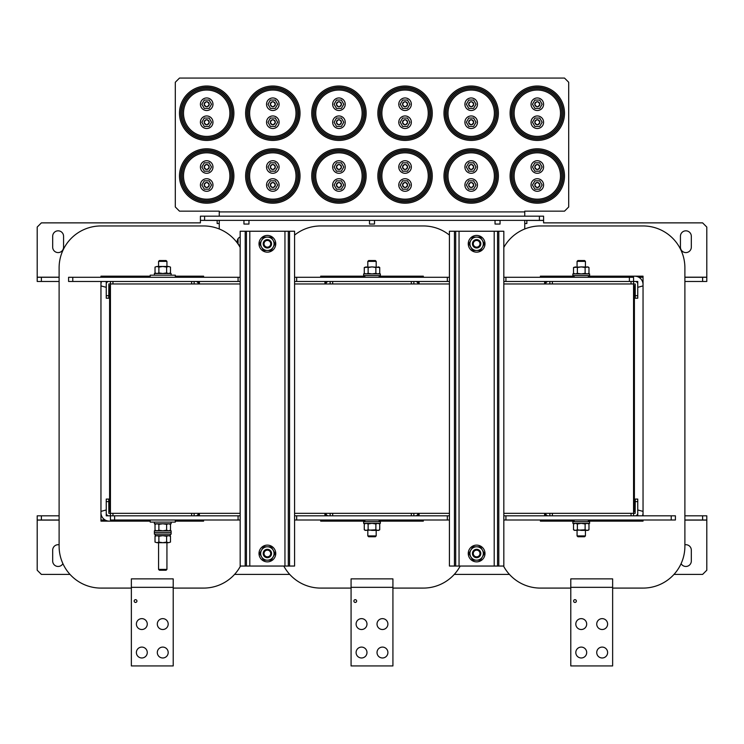 <?xml version="1.0" encoding="UTF-8"?>
<svg xmlns="http://www.w3.org/2000/svg" width="744" height="744" viewBox="0 0 744 744"><rect width="100%" height="100%" fill="white"/><g stroke="black" fill="none" stroke-linecap="round" stroke-linejoin="round"><path stroke-width="1.12" d="M240.173 247.436A41.85 41.85 0 0 0 203.614 225.953L100.961 225.953A41.85 41.85 0 0 0 59.111 267.803L59.111 546.236A41.85 41.85 0 0 0 100.961 588.086L131.363 588.086M173.213 588.086L203.614 588.086A41.85 41.85 0 0 0 240.479 566.044M203.614 277.279L203.614 276.173L175.305 276.173M150.195 276.173L100.961 276.173L100.961 277.279M175.305 521.126L203.614 521.126L203.614 520.01M100.961 281.464L100.961 521.126L150.195 521.126M110.438 285.649L109.6 285.649L109.6 511.639L110.438 511.639M108.847 515.825L106.253 515.825L106.253 513.23A2.595 2.595 0 0 0 108.847 515.825L114.623 515.825L114.623 520.01L110.438 520.01L110.438 281.464M106.253 509.966L100.998 511.379L100.961 512.486A8.37 8.37 0 0 0 109.591 521.116L110.707 521.079L110.986 520.01M108.847 281.464A2.595 2.595 0 0 0 106.253 284.059L106.253 281.464M110.986 277.279L110.707 276.21L109.591 276.173A8.37 8.37 0 0 0 105.164 277.279M101.547 281.464A8.37 8.37 0 0 0 100.961 284.812L100.998 285.919L106.253 287.324M198.323 281.464L198.323 283.976A2.595 2.595 0 0 0 195.728 281.464M199.411 277.279A8.37 8.37 0 0 0 194.984 276.173L193.868 276.21L193.589 277.279M195.728 515.825A2.595 2.595 0 0 0 198.323 513.314L198.323 515.825M193.589 520.01L193.868 521.079L194.984 521.116A8.37 8.37 0 0 0 199.411 520.01M635.153 515.825A2.595 2.595 0 0 0 637.748 513.23L637.748 501.596L635.236 501.596L635.153 513.314L503.828 513.314M449.423 513.314L294.578 513.314M240.173 513.314L108.847 513.314L108.764 501.596L106.253 501.596L106.253 513.23M633.562 515.825L633.562 283.976L503.828 283.976M449.423 283.976L294.578 283.976M240.173 283.976L108.847 283.976L108.764 298.204L106.253 298.204L106.253 295.694L108.764 295.694M135.548 599.673A1.376 1.376 0 0 1 136.933 601.059A1.376 1.376 0 0 1 135.548 602.435A1.376 1.376 0 0 1 134.171 601.059A1.376 1.376 0 0 1 135.548 599.673M141.825 647.094A5.441 5.441 0 0 1 147.266 652.534A5.441 5.441 0 0 1 141.825 657.975A5.441 5.441 0 0 1 136.385 652.534A5.441 5.441 0 0 1 141.825 647.094M141.825 618.636A5.441 5.441 0 0 1 147.266 624.077A5.441 5.441 0 0 1 141.825 629.517A5.441 5.441 0 0 1 136.385 624.077A5.441 5.441 0 0 1 141.825 618.636M162.75 647.094A5.441 5.441 0 0 1 168.191 652.534A5.441 5.441 0 0 1 162.75 657.975A5.441 5.441 0 0 1 157.31 652.534A5.441 5.441 0 0 1 162.75 647.094M162.75 618.636A5.441 5.441 0 0 1 168.191 624.077A5.441 5.441 0 0 1 162.75 629.517A5.441 5.441 0 0 1 157.31 624.077A5.441 5.441 0 0 1 162.75 618.636M131.363 578.879L173.213 578.879L173.213 665.927L131.363 665.927L131.363 578.879M524.753 228.985L524.753 220.363M219.248 220.363L219.248 228.985M240.173 237.001A4.604 4.604 0 0 0 240.173 245.576M219.248 216.179L219.248 211.157L179.49 211.157L175.305 206.972L175.305 82.259L179.49 78.074L564.51 78.074L568.695 82.259L568.695 206.972L564.51 211.157L524.753 211.157L524.753 216.179M544.627 513.314L544.627 515.825M419.077 513.314L419.077 515.825M324.923 513.314L324.923 515.825M199.373 513.314L199.373 515.825M544.627 281.464L544.627 283.976M419.077 281.464L419.077 283.976M324.923 281.464L324.923 283.976M199.373 281.464L199.373 283.976M296.67 277.279L447.33 277.279L447.33 281.464L296.67 281.464L296.67 277.279L294.578 277.279M629.378 277.279L505.92 277.279L505.92 281.464L629.378 281.464L629.378 277.279L633.562 277.279L633.562 281.464L629.378 281.464M68.588 281.464L68.588 277.279L238.08 277.279L238.08 281.464L68.588 281.464M72.773 277.279L72.773 281.464M240.173 277.279L238.08 277.279M505.92 277.279L503.828 277.279M449.423 277.279L447.33 277.279M505.92 281.464L503.828 281.464M449.423 281.464L447.33 281.464M296.67 281.464L294.578 281.464M240.173 281.464L238.08 281.464M447.33 520.01L296.67 520.01L296.67 515.825L447.33 515.825L447.33 520.01L449.423 520.01M114.623 520.01L238.08 520.01L238.08 515.825L114.623 515.825M675.413 515.825L675.413 520.01L505.92 520.01L505.92 515.825L675.413 515.825M671.228 520.01L671.228 515.825M503.828 520.01L505.92 520.01M238.08 520.01L240.173 520.01M294.578 520.01L296.67 520.01M238.08 515.825L240.173 515.825M294.578 515.825L296.67 515.825M447.33 515.825L449.423 515.825M503.828 515.825L505.92 515.825M58.125 230.826A5.441 5.441 0 0 0 52.684 236.267L52.684 247.148A5.441 5.441 0 0 0 58.125 252.588A5.441 5.441 0 0 0 63.566 247.148L63.566 236.267A5.441 5.441 0 0 0 58.125 230.826M685.875 230.826A5.441 5.441 0 0 0 680.435 236.267L680.435 247.148A5.441 5.441 0 0 0 685.875 252.588A5.441 5.441 0 0 0 691.316 247.148L691.316 236.267A5.441 5.441 0 0 0 685.875 230.826M684.889 277.279L706.8 277.279L706.8 227.06L702.615 222.875L543.585 222.875L543.585 220.363L200.415 220.363L217.155 220.447L217.155 223.544L219.248 223.544M524.753 223.544L526.845 223.544L526.845 220.447L543.585 220.447M238.08 243.939L238.08 238.647M200.415 220.447L200.415 222.875L41.385 222.875L37.2 227.06L37.2 277.279L59.111 277.279M41.385 277.279L41.385 281.464L37.2 281.464L37.2 277.279M706.8 277.279L706.8 281.464L702.615 281.464L702.615 277.279M638.836 277.279L643.039 277.279M41.385 281.464L59.111 281.464M642.453 281.464L643.039 281.464M684.889 281.464L702.615 281.464M200.415 220.363L200.415 216.179L204.6 216.179L204.6 220.363M539.4 220.363L539.4 216.179L543.585 216.179L543.585 220.363M539.4 216.179L204.6 216.179M681.104 563.636A5.441 5.441 0 0 0 691.316 561.023L691.316 550.141A5.441 5.441 0 0 0 684.889 544.794M59.111 544.794A5.441 5.441 0 0 0 52.684 550.141L52.684 561.023A5.441 5.441 0 0 0 62.896 563.636M673.98 574.414L702.615 574.414L706.8 570.23L706.8 520.01L684.889 520.01M702.615 520.01L702.615 515.825L706.8 515.825L706.8 520.01M37.2 520.01L37.2 515.825L41.385 515.825L41.385 520.01L37.2 520.01L37.2 570.23L41.385 574.414L70.02 574.414M105.164 520.01L100.961 520.01M59.111 520.01L41.385 520.01M702.615 515.825L684.889 515.825M101.547 515.825L100.961 515.825M59.111 515.825L41.385 515.825M234.555 574.414L289.732 574.414M454.268 574.414L509.445 574.414M112.949 281.464L112.949 283.976L191.627 283.976L191.627 281.464M194.138 281.464L194.138 283.976M106.253 284.059L106.253 295.694M191.627 515.825L191.627 513.314L112.949 513.314L112.949 515.825M194.138 513.314L194.138 515.825M106.253 501.596L106.253 499.084L108.764 499.084L108.764 501.596M332.661 281.464L332.661 283.976L411.339 283.976L411.339 281.464M330.15 283.976L330.15 281.464M413.85 281.464L413.85 283.976M328.56 281.464A2.595 2.595 0 0 0 325.965 283.976L325.965 281.464M418.035 281.464L418.035 283.976A2.595 2.595 0 0 0 415.44 281.464M635.236 295.694L637.748 295.694L637.748 298.204L635.236 298.204L635.236 284.059L633.562 283.976L633.562 281.464L637.748 281.464L637.748 284.059A2.595 2.595 0 0 0 635.153 281.464M552.374 281.464L552.374 283.976L631.052 283.976L631.052 281.464M549.863 283.976L549.863 281.464M548.272 281.464A2.595 2.595 0 0 0 545.678 283.976L545.678 281.464M637.748 295.694L637.748 284.059M411.339 515.825L411.339 513.314L332.661 513.314L332.661 515.825M413.85 513.314L413.85 515.825M330.15 515.825L330.15 513.314M415.44 515.825A2.595 2.595 0 0 0 418.035 513.314L418.035 515.825M325.965 515.825L325.965 513.314A2.595 2.595 0 0 0 328.56 515.825M631.052 515.825L631.052 513.314L552.374 513.314L552.374 515.825M549.863 515.825L549.863 513.314M635.236 501.596L635.236 499.084L637.748 499.084L637.748 501.596M545.678 515.825L545.678 513.314A2.595 2.595 0 0 0 548.272 515.825M495.039 220.363L495.039 224.046L500.061 224.046L500.061 220.363M170.311 534.155L170.311 535.661L170.311 534.155M170.311 535.661L155.18 535.661L155.18 534.155M150.195 520.01L150.195 522.102L175.305 522.102L175.305 520.01M175.305 277.279L175.305 275.187L150.195 275.187L150.195 277.279M154.38 522.102L154.38 523.776L171.12 523.776L171.12 522.102M171.12 530.807L154.38 530.807L154.38 534.155L171.12 534.155L171.12 532.481L154.38 532.481L171.12 532.481L171.12 530.807M380.37 521.684L363.63 521.684L363.63 523.358L380.37 523.358L380.37 521.684M363.63 275.606L380.37 275.606L380.37 273.932L363.63 273.932L363.63 275.606M171.12 275.187L171.12 273.513L154.38 273.513L154.38 275.187M156.054 523.776L155.022 524.381L155.022 530.212L156.947 530.807L158.881 530.212L162.75 530.807L166.619 530.212L166.619 524.381L162.75 523.776L158.881 524.381L158.881 530.212M155.022 524.381L156.947 523.776L158.881 524.381M169.446 523.776L170.478 524.381L170.478 530.212L168.553 530.807L166.619 530.212M170.478 524.381L168.553 523.776L166.619 524.381M169.474 530.667L168.553 530.807M169.474 523.925L168.553 523.776M158.881 536.266L162.75 535.661L166.619 536.266L166.619 542.097L168.553 542.692L170.478 542.097L168.553 542.692L156.947 542.692L158.881 542.097L158.881 536.266L156.947 535.661L155.022 536.266L155.022 542.097L156.947 542.692L155.022 542.097M166.619 542.097L162.75 542.692L158.881 542.097M166.619 536.266L168.553 535.661L170.478 536.266L170.478 542.097M365.304 523.358L364.272 523.962L364.272 529.793L365.304 530.388L375.869 529.793L375.869 523.962L372 523.358L368.131 523.962L368.131 529.793L372 530.388L378.696 530.388L379.728 529.793L377.803 530.388L375.869 529.793M364.272 529.793L366.197 530.388L368.131 529.793M364.272 523.962L366.197 523.358L368.131 523.962M378.696 523.358L379.728 523.962L379.728 529.793M379.728 523.962L377.803 523.358L375.869 523.962M378.724 530.249L377.803 530.388M378.724 523.506L377.803 523.358M166.619 272.918L162.75 273.513L158.881 272.918L158.881 267.087L156.947 266.482L155.022 267.087L156.947 266.482L168.553 266.482L166.619 267.087L166.619 272.918L168.553 273.513L170.478 272.918L170.478 267.087L168.553 266.482L170.478 267.087M158.881 267.087L162.75 266.482L166.619 267.087M158.881 272.918L156.947 273.513L155.022 272.918L155.022 267.087M366.197 266.901L364.272 267.505L372 266.901L368.131 267.505L366.197 266.901M379.728 267.505L372 266.901L375.869 267.505L378.696 266.901L379.728 267.505L379.728 273.336L377.803 273.932L378.78 273.773M377.803 273.932L375.869 273.336L375.869 267.505M375.869 273.336L372 273.932L368.131 273.336L368.131 267.505M368.131 273.336L366.197 273.932L364.272 273.336L364.272 267.505M267.375 561.86A8.37 8.37 0 0 0 275.745 553.49A8.37 8.37 0 0 0 267.375 545.12A8.37 8.37 0 0 0 259.005 553.49A8.37 8.37 0 0 0 267.375 561.86M261.572 550.141A6.696 6.696 0 0 1 273.178 550.141L275.103 553.49L273.178 556.837A6.696 6.696 0 0 1 261.572 556.837A6.696 6.696 0 0 1 261.572 550.141L263.506 546.794L271.244 546.794L273.178 550.141A6.696 6.696 0 0 1 273.178 556.837L271.244 560.186L263.506 560.186L259.647 553.49L261.572 550.141M158.565 261.377L159.402 260.539L166.098 260.539L166.935 261.377L158.565 261.377L158.565 266.482M166.098 570.23L159.402 570.23L158.565 569.393L166.935 569.393L166.098 570.23M367.815 261.377L368.652 260.539L375.348 260.539L376.185 261.377L367.815 261.377L367.815 266.901M375.348 536.75L368.652 536.75L367.815 535.913L376.185 535.913L375.348 536.75M267.375 556.837A3.348 3.348 0 0 0 270.723 553.49A3.348 3.348 0 0 0 267.375 550.141A3.348 3.348 0 0 0 264.027 553.49A3.348 3.348 0 0 0 267.375 556.837M267.375 549.304A4.185 4.185 0 0 1 271.56 553.49A4.185 4.185 0 0 1 267.375 557.674A4.185 4.185 0 0 1 263.19 553.49A4.185 4.185 0 0 1 267.375 549.304M539.819 167.009C538.144 163.764 536.471 163.764 534.797 167.009A2.511 2.511 0 0 0 537.308 169.52A2.511 2.511 0 0 0 539.819 167.009A2.511 2.511 0 0 0 537.308 164.498A2.511 2.511 0 0 0 534.797 167.009C536.471 170.246 538.144 170.246 539.819 167.009M539.819 185.005C538.144 181.759 536.471 181.759 534.797 185.005C536.471 188.241 538.144 188.241 539.819 185.005A2.511 2.511 0 0 1 534.843 185.488M539.772 184.512A2.511 2.511 0 0 0 534.797 185.005M543.585 167.009A6.278 6.278 0 0 0 537.308 160.732A6.278 6.278 0 0 0 531.03 167.009A6.278 6.278 0 0 0 537.308 173.287A6.278 6.278 0 0 0 543.585 167.009M543.585 185.005A6.278 6.278 0 0 0 537.308 178.727A6.278 6.278 0 0 0 531.03 185.005A6.278 6.278 0 0 0 537.308 191.282A6.278 6.278 0 0 0 543.585 185.005M561.748 176.002A24.44 24.44 0 0 0 537.308 151.562A24.44 24.44 0 0 0 512.867 176.002A24.44 24.44 0 0 0 537.308 200.443A24.44 24.44 0 0 0 561.748 176.002A24.44 24.44 0 0 1 537.308 200.443A24.44 24.44 0 0 1 512.867 176.002M510.105 176.002A27.203 27.203 0 0 1 537.308 148.8A27.203 27.203 0 0 1 564.51 176.002A27.203 27.203 0 0 1 537.308 203.205A27.203 27.203 0 0 1 510.105 176.002A27.203 27.203 0 0 0 537.308 203.205A27.203 27.203 0 0 0 564.51 176.002M560.492 176.002A23.185 23.185 0 0 0 537.308 152.818A23.185 23.185 0 0 0 514.123 176.002A23.185 23.185 0 0 0 537.308 199.187A23.185 23.185 0 0 0 560.492 176.002M534.889 162.824L532.471 167.009L534.889 171.194L539.726 171.194L542.144 167.009L539.726 162.824L534.889 162.824M534.889 180.82L532.471 185.005L534.889 189.19L539.726 189.19L542.144 185.005L539.726 180.82L534.889 180.82M454.445 566.044L454.445 231.245L449.423 231.245L449.423 566.044L503.828 566.044L503.828 231.245L498.806 231.245L498.806 566.044M454.445 231.245L498.806 231.245M245.195 566.044L245.195 231.245L240.173 231.245L240.173 566.044L294.578 566.044L294.578 231.245L289.556 231.245L289.556 566.044M245.195 231.245L289.556 231.245M476.625 556.837A3.348 3.348 0 0 0 479.973 553.49A3.348 3.348 0 0 0 476.625 550.141A3.348 3.348 0 0 0 473.277 553.49A3.348 3.348 0 0 0 476.625 556.837M476.625 549.304A4.185 4.185 0 0 1 480.81 553.49A4.185 4.185 0 0 1 476.625 557.674A4.185 4.185 0 0 1 472.44 553.49A4.185 4.185 0 0 1 476.625 549.304M267.375 247.148A3.348 3.348 0 0 0 270.723 243.799A3.348 3.348 0 0 0 267.375 240.452A3.348 3.348 0 0 0 264.027 243.799A3.348 3.348 0 0 0 267.375 247.148M267.375 239.614A4.185 4.185 0 0 1 271.56 243.799A4.185 4.185 0 0 1 267.375 247.984A4.185 4.185 0 0 1 263.19 243.799A4.185 4.185 0 0 1 267.375 239.614M476.625 247.148A3.348 3.348 0 0 0 479.973 243.799A3.348 3.348 0 0 0 476.625 240.452A3.348 3.348 0 0 0 473.277 243.799A3.348 3.348 0 0 0 476.625 247.148M476.625 239.614A4.185 4.185 0 0 1 480.81 243.799A4.185 4.185 0 0 1 476.625 247.984A4.185 4.185 0 0 1 472.44 243.799A4.185 4.185 0 0 1 476.625 239.614M476.625 561.86A8.37 8.37 0 0 0 484.995 553.49A8.37 8.37 0 0 0 476.625 545.12A8.37 8.37 0 0 0 468.255 553.49A8.37 8.37 0 0 0 476.625 561.86M267.375 252.169A8.37 8.37 0 0 0 275.745 243.799A8.37 8.37 0 0 0 267.375 235.43A8.37 8.37 0 0 0 259.005 243.799A8.37 8.37 0 0 0 267.375 252.169M476.625 252.169A8.37 8.37 0 0 0 484.995 243.799A8.37 8.37 0 0 0 476.625 235.43A8.37 8.37 0 0 0 468.255 243.799A8.37 8.37 0 0 0 476.625 252.169M470.822 550.141A6.696 6.696 0 0 1 482.428 550.141L484.353 553.49L482.428 556.837A6.696 6.696 0 0 1 470.822 556.837A6.696 6.696 0 0 1 470.822 550.141L472.756 546.794L480.494 546.794L482.428 550.141A6.696 6.696 0 0 1 482.428 556.837L480.494 560.186L472.756 560.186L468.897 553.49L470.822 550.141M261.572 240.452A6.696 6.696 0 0 1 273.178 240.452L275.103 243.799L273.178 247.148A6.696 6.696 0 0 1 261.572 247.148A6.696 6.696 0 0 1 261.572 240.452L263.506 237.103L271.244 237.103L273.178 240.452A6.696 6.696 0 0 1 273.178 247.148L271.244 250.496L263.506 250.496L259.647 243.799L261.572 240.452M470.822 240.452A6.696 6.696 0 0 1 482.428 240.452L484.353 243.799L482.428 247.148A6.696 6.696 0 0 1 470.822 247.148A6.696 6.696 0 0 1 470.822 240.452L472.756 237.103L480.494 237.103L482.428 240.452A6.696 6.696 0 0 1 482.428 247.148L480.494 250.496L472.756 250.496L468.897 243.799L470.822 240.452M539.819 104.234C538.144 100.989 536.471 100.989 534.797 104.234A2.511 2.511 0 0 0 537.308 106.745A2.511 2.511 0 0 0 539.819 104.234A2.511 2.511 0 0 0 537.308 101.723A2.511 2.511 0 0 0 534.797 104.234C536.471 107.471 538.144 107.471 539.819 104.234M535.215 123.625A2.511 2.511 0 0 0 539.819 122.23C538.144 118.984 536.471 118.984 534.797 122.23C536.471 125.466 538.144 125.466 539.819 122.23A2.511 2.511 0 0 0 537.308 119.719A2.511 2.511 0 0 0 534.797 122.23M543.585 104.234A6.278 6.278 0 0 0 537.308 97.957A6.278 6.278 0 0 0 531.03 104.234A6.278 6.278 0 0 0 537.308 110.512A6.278 6.278 0 0 0 543.585 104.234M543.585 122.23A6.278 6.278 0 0 0 537.308 115.952A6.278 6.278 0 0 0 531.03 122.23A6.278 6.278 0 0 0 537.308 128.507A6.278 6.278 0 0 0 543.585 122.23M561.748 113.228A24.44 24.44 0 0 0 537.308 88.787A24.44 24.44 0 0 0 512.867 113.228A24.44 24.44 0 0 0 537.308 137.668A24.44 24.44 0 0 0 561.748 113.228A24.44 24.44 0 0 1 537.308 137.668A24.44 24.44 0 0 1 512.867 113.228M510.105 113.228A27.203 27.203 0 0 1 537.308 86.025A27.203 27.203 0 0 1 564.51 113.228A27.203 27.203 0 0 1 537.308 140.43A27.203 27.203 0 0 1 510.105 113.228A27.203 27.203 0 0 0 537.308 140.43A27.203 27.203 0 0 0 564.51 113.228M560.492 113.228A23.185 23.185 0 0 0 537.308 90.043A23.185 23.185 0 0 0 514.123 113.228A23.185 23.185 0 0 0 537.308 136.412A23.185 23.185 0 0 0 560.492 113.228M534.889 100.049L532.471 104.234L534.889 108.419L539.726 108.419L542.144 104.234L539.726 100.049L534.889 100.049M534.889 118.045L532.471 122.23L534.889 126.415L539.726 126.415L542.144 122.23L539.726 118.045L534.889 118.045M534.843 122.713A2.511 2.511 0 0 0 534.992 123.188M473.696 167.009C472.022 163.764 470.348 163.764 468.673 167.009A2.511 2.511 0 0 0 471.185 169.52A2.511 2.511 0 0 0 473.696 167.009A2.511 2.511 0 0 0 471.185 164.498A2.511 2.511 0 0 0 468.673 167.009C470.348 170.246 472.022 170.246 473.696 167.009M473.696 185.005C472.022 181.759 470.348 181.759 468.673 185.005A2.511 2.511 0 0 0 471.185 187.516A2.511 2.511 0 0 0 473.696 185.005A2.511 2.511 0 0 0 471.185 182.494A2.511 2.511 0 0 0 468.673 185.005C470.348 188.241 472.022 188.241 473.696 185.005M477.462 167.009A6.278 6.278 0 0 0 471.185 160.732A6.278 6.278 0 0 0 464.907 167.009A6.278 6.278 0 0 0 471.185 173.287A6.278 6.278 0 0 0 477.462 167.009M477.462 185.005A6.278 6.278 0 0 0 471.185 178.727A6.278 6.278 0 0 0 464.907 185.005A6.278 6.278 0 0 0 471.185 191.282A6.278 6.278 0 0 0 477.462 185.005M495.625 176.002A24.44 24.44 0 0 0 471.185 151.562A24.44 24.44 0 0 0 446.744 176.002A24.44 24.44 0 0 0 471.185 200.443A24.44 24.44 0 0 0 495.625 176.002A24.44 24.44 0 0 1 471.185 200.443A24.44 24.44 0 0 1 446.744 176.002M443.982 176.002A27.203 27.203 0 0 1 471.185 148.8A27.203 27.203 0 0 1 498.387 176.002A27.203 27.203 0 0 1 471.185 203.205A27.203 27.203 0 0 1 443.982 176.002A27.203 27.203 0 0 0 471.185 203.205A27.203 27.203 0 0 0 498.387 176.002M494.369 176.002A23.185 23.185 0 0 0 471.185 152.818A23.185 23.185 0 0 0 448 176.002A23.185 23.185 0 0 0 471.185 199.187A23.185 23.185 0 0 0 494.369 176.002M468.767 162.824L466.349 167.009L468.767 171.194L473.603 171.194L476.021 167.009L473.603 162.824L468.767 162.824M468.767 180.82L466.349 185.005L468.767 189.19L473.603 189.19L476.021 185.005L473.603 180.82L468.767 180.82M473.696 104.234C472.022 100.989 470.348 100.989 468.673 104.234A2.511 2.511 0 0 0 471.185 106.745A2.511 2.511 0 0 0 473.696 104.234A2.511 2.511 0 0 0 471.185 101.723A2.511 2.511 0 0 0 468.673 104.234C470.348 107.471 472.022 107.471 473.696 104.234M473.696 122.23C472.022 118.984 470.348 118.984 468.673 122.23A2.511 2.511 0 0 0 471.185 124.741A2.511 2.511 0 0 0 473.696 122.23C472.022 125.466 470.348 125.466 468.673 122.23A2.511 2.511 0 0 1 473.649 121.737M477.462 104.234A6.278 6.278 0 0 0 471.185 97.957A6.278 6.278 0 0 0 464.907 104.234A6.278 6.278 0 0 0 471.185 110.512A6.278 6.278 0 0 0 477.462 104.234M477.462 122.23A6.278 6.278 0 0 0 471.185 115.952A6.278 6.278 0 0 0 464.907 122.23A6.278 6.278 0 0 0 471.185 128.507A6.278 6.278 0 0 0 477.462 122.23M495.625 113.228A24.44 24.44 0 0 0 471.185 88.787A24.44 24.44 0 0 0 446.744 113.228A24.44 24.44 0 0 0 471.185 137.668A24.44 24.44 0 0 0 495.625 113.228A24.44 24.44 0 0 1 471.185 137.668A24.44 24.44 0 0 1 446.744 113.228M443.982 113.228A27.203 27.203 0 0 1 471.185 86.025A27.203 27.203 0 0 1 498.387 113.228A27.203 27.203 0 0 1 471.185 140.43A27.203 27.203 0 0 1 443.982 113.228A27.203 27.203 0 0 0 471.185 140.43A27.203 27.203 0 0 0 498.387 113.228M494.369 113.228A23.185 23.185 0 0 0 471.185 90.043A23.185 23.185 0 0 0 448 113.228A23.185 23.185 0 0 0 471.185 136.412A23.185 23.185 0 0 0 494.369 113.228M468.767 100.049L466.349 104.234L468.767 108.419L473.603 108.419L476.021 104.234L473.603 100.049L468.767 100.049M468.767 118.045L466.349 122.23L468.767 126.415L473.603 126.415L476.021 122.23L473.603 118.045L468.767 118.045M406.019 169.325A2.511 2.511 0 0 0 407.573 167.009C405.899 163.764 404.224 163.764 402.551 167.009A2.511 2.511 0 0 0 402.746 167.967M407.573 167.009A2.511 2.511 0 0 0 405.062 164.498A2.511 2.511 0 0 0 402.551 167.009C404.224 170.246 405.899 170.246 407.573 167.009M407.573 185.005C405.899 181.759 404.224 181.759 402.551 185.005A2.511 2.511 0 0 0 405.062 187.516A2.511 2.511 0 0 0 407.573 185.005A2.511 2.511 0 0 0 405.062 182.494A2.511 2.511 0 0 0 402.551 185.005C404.224 188.241 405.899 188.241 407.573 185.005M411.339 167.009A6.278 6.278 0 0 0 405.062 160.732A6.278 6.278 0 0 0 398.784 167.009A6.278 6.278 0 0 0 405.062 173.287A6.278 6.278 0 0 0 411.339 167.009M411.339 185.005A6.278 6.278 0 0 0 405.062 178.727A6.278 6.278 0 0 0 398.784 185.005A6.278 6.278 0 0 0 405.062 191.282A6.278 6.278 0 0 0 411.339 185.005M429.502 176.002A24.44 24.44 0 0 0 405.062 151.562A24.44 24.44 0 0 0 380.621 176.002A24.44 24.44 0 0 0 405.062 200.443A24.44 24.44 0 0 0 429.502 176.002A24.44 24.44 0 0 1 405.062 200.443A24.44 24.44 0 0 1 380.621 176.002M377.859 176.002A27.203 27.203 0 0 1 405.062 148.8A27.203 27.203 0 0 1 432.264 176.002A27.203 27.203 0 0 1 405.062 203.205A27.203 27.203 0 0 1 377.859 176.002A27.203 27.203 0 0 0 405.062 203.205A27.203 27.203 0 0 0 432.264 176.002M428.246 176.002A23.185 23.185 0 0 0 405.062 152.818A23.185 23.185 0 0 0 381.877 176.002A23.185 23.185 0 0 0 405.062 199.187A23.185 23.185 0 0 0 428.246 176.002M402.644 162.824L400.226 167.009L402.644 171.194L407.479 171.194L409.898 167.009L407.479 162.824L402.644 162.824M402.969 168.404A2.511 2.511 0 0 0 405.554 169.474M402.644 180.82L400.226 185.005L402.644 189.19L407.479 189.19L409.898 185.005L407.479 180.82L402.644 180.82M406.019 106.55A2.511 2.511 0 0 0 407.573 104.234C405.899 100.989 404.224 100.989 402.551 104.234A2.511 2.511 0 0 0 402.746 105.192M407.573 104.234A2.511 2.511 0 0 0 405.062 101.723A2.511 2.511 0 0 0 402.551 104.234C404.224 107.471 405.899 107.471 407.573 104.234M407.573 122.23C405.899 118.984 404.224 118.984 402.551 122.23A2.511 2.511 0 0 0 405.062 124.741A2.511 2.511 0 0 0 407.573 122.23A2.511 2.511 0 0 0 405.062 119.719A2.511 2.511 0 0 0 402.551 122.23C404.224 125.466 405.899 125.466 407.573 122.23M411.339 104.234A6.278 6.278 0 0 0 405.062 97.957A6.278 6.278 0 0 0 398.784 104.234A6.278 6.278 0 0 0 405.062 110.512A6.278 6.278 0 0 0 411.339 104.234M411.339 122.23A6.278 6.278 0 0 0 405.062 115.952A6.278 6.278 0 0 0 398.784 122.23A6.278 6.278 0 0 0 405.062 128.507A6.278 6.278 0 0 0 411.339 122.23M429.502 113.228A24.44 24.44 0 0 0 405.062 88.787A24.44 24.44 0 0 0 380.621 113.228A24.44 24.44 0 0 0 405.062 137.668A24.44 24.44 0 0 0 429.502 113.228A24.44 24.44 0 0 1 405.062 137.668A24.44 24.44 0 0 1 380.621 113.228M377.859 113.228A27.203 27.203 0 0 1 405.062 86.025A27.203 27.203 0 0 1 432.264 113.228A27.203 27.203 0 0 1 405.062 140.43A27.203 27.203 0 0 1 377.859 113.228A27.203 27.203 0 0 0 405.062 140.43A27.203 27.203 0 0 0 432.264 113.228M428.246 113.228A23.185 23.185 0 0 0 405.062 90.043A23.185 23.185 0 0 0 381.877 113.228A23.185 23.185 0 0 0 405.062 136.412A23.185 23.185 0 0 0 428.246 113.228M402.644 100.049L400.226 104.234L402.644 108.419L407.479 108.419L409.898 104.234L407.479 100.049L402.644 100.049M402.969 105.629A2.511 2.511 0 0 0 405.554 106.699M402.644 118.045L400.226 122.23L402.644 126.415L407.479 126.415L409.898 122.23L407.479 118.045L402.644 118.045M339.896 169.325A2.511 2.511 0 0 0 341.45 167.009C339.776 163.764 338.102 163.764 336.428 167.009A2.511 2.511 0 0 0 336.623 167.967M341.45 167.009A2.511 2.511 0 0 0 338.939 164.498A2.511 2.511 0 0 0 336.428 167.009C338.102 170.246 339.776 170.246 341.45 167.009M341.45 185.005C339.776 181.759 338.102 181.759 336.428 185.005A2.511 2.511 0 0 0 338.939 187.516A2.511 2.511 0 0 0 341.45 185.005A2.511 2.511 0 0 0 338.939 182.494A2.511 2.511 0 0 0 336.428 185.005C338.102 188.241 339.776 188.241 341.45 185.005M345.216 167.009A6.278 6.278 0 0 0 338.939 160.732A6.278 6.278 0 0 0 332.661 167.009A6.278 6.278 0 0 0 338.939 173.287A6.278 6.278 0 0 0 345.216 167.009M345.216 185.005A6.278 6.278 0 0 0 338.939 178.727A6.278 6.278 0 0 0 332.661 185.005A6.278 6.278 0 0 0 338.939 191.282A6.278 6.278 0 0 0 345.216 185.005M363.379 176.002A24.44 24.44 0 0 0 338.939 151.562A24.44 24.44 0 0 0 314.498 176.002A24.44 24.44 0 0 0 338.939 200.443A24.44 24.44 0 0 0 363.379 176.002A24.44 24.44 0 0 1 338.939 200.443A24.44 24.44 0 0 1 314.498 176.002M311.736 176.002A27.203 27.203 0 0 1 338.939 148.8A27.203 27.203 0 0 1 366.141 176.002A27.203 27.203 0 0 1 338.939 203.205A27.203 27.203 0 0 1 311.736 176.002A27.203 27.203 0 0 0 338.939 203.205A27.203 27.203 0 0 0 366.141 176.002M362.123 176.002A23.185 23.185 0 0 0 338.939 152.818A23.185 23.185 0 0 0 315.754 176.002A23.185 23.185 0 0 0 338.939 199.187A23.185 23.185 0 0 0 362.123 176.002M336.521 162.824L334.103 167.009L336.521 171.194L341.357 171.194L343.774 167.009L341.357 162.824L336.521 162.824M336.846 168.404A2.511 2.511 0 0 0 339.431 169.474M336.521 180.82L334.103 185.005L336.521 189.19L341.357 189.19L343.774 185.005L341.357 180.82L336.521 180.82M339.896 106.55A2.511 2.511 0 0 0 341.45 104.234C339.776 100.989 338.102 100.989 336.428 104.234A2.511 2.511 0 0 0 336.623 105.192M341.45 104.234A2.511 2.511 0 0 0 338.939 101.723A2.511 2.511 0 0 0 336.428 104.234C338.102 107.471 339.776 107.471 341.45 104.234M341.45 122.23C339.776 118.984 338.102 118.984 336.428 122.23A2.511 2.511 0 0 0 338.939 124.741A2.511 2.511 0 0 0 341.45 122.23A2.511 2.511 0 0 0 338.939 119.719A2.511 2.511 0 0 0 336.428 122.23C338.102 125.466 339.776 125.466 341.45 122.23M345.216 104.234A6.278 6.278 0 0 0 338.939 97.957A6.278 6.278 0 0 0 332.661 104.234A6.278 6.278 0 0 0 338.939 110.512A6.278 6.278 0 0 0 345.216 104.234M345.216 122.23A6.278 6.278 0 0 0 338.939 115.952A6.278 6.278 0 0 0 332.661 122.23A6.278 6.278 0 0 0 338.939 128.507A6.278 6.278 0 0 0 345.216 122.23M363.379 113.228A24.44 24.44 0 0 0 338.939 88.787A24.44 24.44 0 0 0 314.498 113.228A24.44 24.44 0 0 0 338.939 137.668A24.44 24.44 0 0 0 363.379 113.228A24.44 24.44 0 0 1 338.939 137.668A24.44 24.44 0 0 1 314.498 113.228M311.736 113.228A27.203 27.203 0 0 1 338.939 86.025A27.203 27.203 0 0 1 366.141 113.228A27.203 27.203 0 0 1 338.939 140.43A27.203 27.203 0 0 1 311.736 113.228A27.203 27.203 0 0 0 338.939 140.43A27.203 27.203 0 0 0 366.141 113.228M362.123 113.228A23.185 23.185 0 0 0 338.939 90.043A23.185 23.185 0 0 0 315.754 113.228A23.185 23.185 0 0 0 338.939 136.412A23.185 23.185 0 0 0 362.123 113.228M336.521 100.049L334.103 104.234L336.521 108.419L341.357 108.419L343.774 104.234L341.357 100.049L336.521 100.049M336.846 105.629A2.511 2.511 0 0 0 339.431 106.699M336.521 118.045L334.103 122.23L336.521 126.415L341.357 126.415L343.774 122.23L341.357 118.045L336.521 118.045M270.732 165.614A2.511 2.511 0 0 0 270.305 167.009C271.978 170.246 273.653 170.246 275.327 167.009C273.653 163.764 271.978 163.764 270.305 167.009A2.511 2.511 0 0 0 272.816 169.52A2.511 2.511 0 0 0 274.908 165.614M274.592 165.233A2.511 2.511 0 0 0 271.039 165.233M271.421 182.912A2.511 2.511 0 0 0 270.305 185.005C271.978 188.241 273.653 188.241 275.327 185.005C273.653 181.759 271.978 181.759 270.305 185.005A2.511 2.511 0 0 0 272.816 187.516A2.511 2.511 0 0 0 275.327 185.005A2.511 2.511 0 0 0 271.858 182.68M279.093 167.009A6.278 6.278 0 0 0 272.816 160.732A6.278 6.278 0 0 0 266.538 167.009A6.278 6.278 0 0 0 272.816 173.287A6.278 6.278 0 0 0 279.093 167.009M279.093 185.005A6.278 6.278 0 0 0 272.816 178.727A6.278 6.278 0 0 0 266.538 185.005A6.278 6.278 0 0 0 272.816 191.282A6.278 6.278 0 0 0 279.093 185.005M297.256 176.002A24.44 24.44 0 0 0 272.816 151.562A24.44 24.44 0 0 0 248.375 176.002A24.44 24.44 0 0 0 272.816 200.443A24.44 24.44 0 0 0 297.256 176.002A24.44 24.44 0 0 1 272.816 200.443A24.44 24.44 0 0 1 248.375 176.002M245.613 176.002A27.203 27.203 0 0 1 272.816 148.8A27.203 27.203 0 0 1 300.018 176.002A27.203 27.203 0 0 1 272.816 203.205A27.203 27.203 0 0 1 245.613 176.002A27.203 27.203 0 0 0 272.816 203.205A27.203 27.203 0 0 0 300.018 176.002M296 176.002A23.185 23.185 0 0 0 272.816 152.818A23.185 23.185 0 0 0 249.631 176.002A23.185 23.185 0 0 0 272.816 199.187A23.185 23.185 0 0 0 296 176.002M270.398 162.824L267.979 167.009L270.398 171.194L275.233 171.194L277.651 167.009L275.233 162.824L270.398 162.824M270.398 180.82L267.979 185.005L270.398 189.19L275.233 189.19L277.651 185.005L275.233 180.82L270.398 180.82M270.732 102.839A2.511 2.511 0 0 0 270.305 104.234C271.978 107.471 273.653 107.471 275.327 104.234C273.653 100.989 271.978 100.989 270.305 104.234A2.511 2.511 0 0 0 272.816 106.745A2.511 2.511 0 0 0 274.908 102.839M274.592 102.458A2.511 2.511 0 0 0 271.039 102.458M271.421 120.137A2.511 2.511 0 0 0 270.305 122.23C271.978 125.466 273.653 125.466 275.327 122.23C273.653 118.984 271.978 118.984 270.305 122.23A2.511 2.511 0 0 0 272.816 124.741A2.511 2.511 0 0 0 275.327 122.23A2.511 2.511 0 0 0 271.858 119.905M279.093 104.234A6.278 6.278 0 0 0 272.816 97.957A6.278 6.278 0 0 0 266.538 104.234A6.278 6.278 0 0 0 272.816 110.512A6.278 6.278 0 0 0 279.093 104.234M279.093 122.23A6.278 6.278 0 0 0 272.816 115.952A6.278 6.278 0 0 0 266.538 122.23A6.278 6.278 0 0 0 272.816 128.507A6.278 6.278 0 0 0 279.093 122.23M297.256 113.228A24.44 24.44 0 0 0 272.816 88.787A24.44 24.44 0 0 0 248.375 113.228A24.44 24.44 0 0 0 272.816 137.668A24.44 24.44 0 0 0 297.256 113.228A24.44 24.44 0 0 1 272.816 137.668A24.44 24.44 0 0 1 248.375 113.228M245.613 113.228A27.203 27.203 0 0 1 272.816 86.025A27.203 27.203 0 0 1 300.018 113.228A27.203 27.203 0 0 1 272.816 140.43A27.203 27.203 0 0 1 245.613 113.228A27.203 27.203 0 0 0 272.816 140.43A27.203 27.203 0 0 0 300.018 113.228M296 113.228A23.185 23.185 0 0 0 272.816 90.043A23.185 23.185 0 0 0 249.631 113.228A23.185 23.185 0 0 0 272.816 136.412A23.185 23.185 0 0 0 296 113.228M270.398 100.049L267.979 104.234L270.398 108.419L275.233 108.419L277.651 104.234L275.233 100.049L270.398 100.049M270.398 118.045L267.979 122.23L270.398 126.415L275.233 126.415L277.651 122.23L275.233 118.045L270.398 118.045M209.203 167.009C207.53 163.764 205.856 163.764 204.182 167.009A2.511 2.511 0 0 0 206.693 169.52A2.511 2.511 0 0 0 209.203 167.009A2.511 2.511 0 0 0 206.693 164.498A2.511 2.511 0 0 0 204.182 167.009C205.856 170.246 207.53 170.246 209.203 167.009M209.203 185.005C207.53 181.759 205.856 181.759 204.182 185.005C205.856 188.241 207.53 188.241 209.203 185.005A2.511 2.511 0 0 1 204.228 185.488M209.157 184.512A2.511 2.511 0 0 0 204.182 185.005M212.97 167.009A6.278 6.278 0 0 0 206.693 160.732A6.278 6.278 0 0 0 200.415 167.009A6.278 6.278 0 0 0 206.693 173.287A6.278 6.278 0 0 0 212.97 167.009M212.97 185.005A6.278 6.278 0 0 0 206.693 178.727A6.278 6.278 0 0 0 200.415 185.005A6.278 6.278 0 0 0 206.693 191.282A6.278 6.278 0 0 0 212.97 185.005M231.133 176.002A24.44 24.44 0 0 0 206.693 151.562A24.44 24.44 0 0 0 182.252 176.002A24.44 24.44 0 0 0 206.693 200.443A24.44 24.44 0 0 0 231.133 176.002A24.44 24.44 0 0 1 206.693 200.443A24.44 24.44 0 0 1 182.252 176.002A24.44 24.44 0 0 0 206.693 200.443A24.44 24.44 0 0 0 231.133 176.002M179.49 176.002A27.203 27.203 0 0 1 206.693 148.8A27.203 27.203 0 0 1 233.895 176.002A27.203 27.203 0 0 1 206.693 203.205A27.203 27.203 0 0 1 179.49 176.002A27.203 27.203 0 0 0 206.693 203.205A27.203 27.203 0 0 0 233.895 176.002M229.877 176.002A23.185 23.185 0 0 0 206.693 152.818A23.185 23.185 0 0 0 183.508 176.002A23.185 23.185 0 0 0 206.693 199.187A23.185 23.185 0 0 0 229.877 176.002M204.275 162.824L201.857 167.009L204.275 171.194L209.111 171.194L211.529 167.009L209.111 162.824L204.275 162.824M204.275 180.82L201.857 185.005L204.275 189.19L209.111 189.19L211.529 185.005L209.111 180.82L204.275 180.82M209.203 104.234C207.53 100.989 205.856 100.989 204.182 104.234A2.511 2.511 0 0 0 206.693 106.745A2.511 2.511 0 0 0 209.203 104.234A2.511 2.511 0 0 0 206.693 101.723A2.511 2.511 0 0 0 204.182 104.234C205.856 107.471 207.53 107.471 209.203 104.234M204.6 123.625A2.511 2.511 0 0 0 209.203 122.23C207.53 118.984 205.856 118.984 204.182 122.23C205.856 125.466 207.53 125.466 209.203 122.23A2.511 2.511 0 0 0 206.693 119.719A2.511 2.511 0 0 0 204.182 122.23M212.97 104.234A6.278 6.278 0 0 0 206.693 97.957A6.278 6.278 0 0 0 200.415 104.234A6.278 6.278 0 0 0 206.693 110.512A6.278 6.278 0 0 0 212.97 104.234M212.97 122.23A6.278 6.278 0 0 0 206.693 115.952A6.278 6.278 0 0 0 200.415 122.23A6.278 6.278 0 0 0 206.693 128.507A6.278 6.278 0 0 0 212.97 122.23M231.133 113.228A24.44 24.44 0 0 0 206.693 88.787A24.44 24.44 0 0 0 182.252 113.228A24.44 24.44 0 0 0 206.693 137.668A24.44 24.44 0 0 0 231.133 113.228A24.44 24.44 0 0 1 206.693 137.668A24.44 24.44 0 0 1 182.252 113.228M179.49 113.228A27.203 27.203 0 0 1 206.693 86.025A27.203 27.203 0 0 1 233.895 113.228A27.203 27.203 0 0 1 206.693 140.43A27.203 27.203 0 0 1 179.49 113.228A27.203 27.203 0 0 0 206.693 140.43A27.203 27.203 0 0 0 233.895 113.228M229.877 113.228A23.185 23.185 0 0 0 206.693 90.043A23.185 23.185 0 0 0 183.508 113.228A23.185 23.185 0 0 0 206.693 136.412A23.185 23.185 0 0 0 229.877 113.228M204.275 100.049L201.857 104.234L204.275 108.419L209.111 108.419L211.529 104.234L209.111 100.049L204.275 100.049M204.275 118.045L201.857 122.23L204.275 126.415L209.111 126.415L211.529 122.23L209.111 118.045L204.275 118.045M204.228 122.713A2.511 2.511 0 0 0 204.377 123.188M419.123 277.279A8.37 8.37 0 0 0 414.696 276.173L413.58 276.21L413.301 277.279M637.748 287.324L643.002 285.919L643.039 284.812A8.37 8.37 0 0 0 634.409 276.173L633.293 276.21L633.014 277.279M330.699 277.279L330.42 276.21L329.304 276.173A8.37 8.37 0 0 0 324.877 277.279M550.411 277.279L550.132 276.21L549.016 276.173A8.37 8.37 0 0 0 544.589 277.279M324.877 520.01A8.37 8.37 0 0 0 329.304 521.116L330.42 521.079L330.699 520.01M544.589 520.01A8.37 8.37 0 0 0 549.016 521.116L550.132 521.079L550.411 520.01M413.301 520.01L413.58 521.079L414.696 521.116A8.37 8.37 0 0 0 419.123 520.01M637.748 513.23L637.748 515.825M633.014 520.01L633.293 521.079L634.409 521.116A8.37 8.37 0 0 0 638.836 520.01M642.453 515.825A8.37 8.37 0 0 0 643.039 512.486L643.002 511.379L637.748 509.966M355.26 599.673A1.376 1.376 0 0 1 356.646 601.059A1.376 1.376 0 0 1 355.26 602.435A1.376 1.376 0 0 1 353.884 601.059A1.376 1.376 0 0 1 355.26 599.673M361.538 647.094A5.441 5.441 0 0 1 366.978 652.534A5.441 5.441 0 0 1 361.538 657.975A5.441 5.441 0 0 1 356.097 652.534A5.441 5.441 0 0 1 361.538 647.094M361.538 618.636A5.441 5.441 0 0 1 366.978 624.077A5.441 5.441 0 0 1 361.538 629.517A5.441 5.441 0 0 1 356.097 624.077A5.441 5.441 0 0 1 361.538 618.636M382.463 647.094A5.441 5.441 0 0 1 387.903 652.534A5.441 5.441 0 0 1 382.463 657.975A5.441 5.441 0 0 1 377.022 652.534A5.441 5.441 0 0 1 382.463 647.094M382.463 618.636A5.441 5.441 0 0 1 387.903 624.077A5.441 5.441 0 0 1 382.463 629.517A5.441 5.441 0 0 1 377.022 624.077A5.441 5.441 0 0 1 382.463 618.636M351.075 578.879L392.925 578.879L392.925 665.927L351.075 665.927L351.075 578.879M574.973 599.673A1.376 1.376 0 0 1 576.358 601.059A1.376 1.376 0 0 1 574.973 602.435A1.376 1.376 0 0 1 573.596 601.059A1.376 1.376 0 0 1 574.973 599.673M581.25 647.094A5.441 5.441 0 0 1 586.691 652.534A5.441 5.441 0 0 1 581.25 657.975A5.441 5.441 0 0 1 575.809 652.534A5.441 5.441 0 0 1 581.25 647.094M581.25 618.636A5.441 5.441 0 0 1 586.691 624.077A5.441 5.441 0 0 1 581.25 629.517A5.441 5.441 0 0 1 575.809 624.077A5.441 5.441 0 0 1 581.25 618.636M602.175 647.094A5.441 5.441 0 0 1 607.615 652.534A5.441 5.441 0 0 1 602.175 657.975A5.441 5.441 0 0 1 596.735 652.534A5.441 5.441 0 0 1 602.175 647.094M602.175 618.636A5.441 5.441 0 0 1 607.615 624.077A5.441 5.441 0 0 1 602.175 629.517A5.441 5.441 0 0 1 596.735 624.077A5.441 5.441 0 0 1 602.175 618.636M570.788 578.879L612.638 578.879L612.638 665.927L570.788 665.927L570.788 578.879M633.562 511.639L634.399 511.639L634.399 285.649L633.562 285.649M369.489 220.363L369.489 224.046L374.511 224.046L374.511 220.363M243.939 220.363L243.939 224.046L248.961 224.046L248.961 220.363M575.447 266.901L573.522 267.505L581.25 266.901L577.381 267.505L575.447 266.901M588.03 267.068L581.25 266.901L585.119 267.505L587.946 266.901L588.978 267.505L588.978 273.336L587.053 273.932L588.03 273.773M587.053 273.932L585.119 273.336L585.119 267.505M587.053 266.901L588.978 267.505M585.119 273.336L581.25 273.932L577.381 273.336L577.381 267.505M577.381 273.336L575.447 273.932L573.522 273.336L573.522 267.505M572.88 275.606L589.62 275.606L589.62 273.932L572.88 273.932L572.88 275.606M577.065 261.377L577.902 260.539L584.598 260.539L585.435 261.377L577.065 261.377L577.065 266.901M584.598 536.75L577.902 536.75L577.065 535.913L585.435 535.913L584.598 536.75M574.554 523.358L573.522 523.962L573.522 529.793L574.554 530.388L585.119 529.793L585.119 523.962L581.25 523.358L577.381 523.962L577.381 529.793L581.25 530.388L587.946 530.388L588.978 529.793L587.053 530.388L585.119 529.793M573.522 529.793L575.447 530.388L577.381 529.793M573.522 523.962L575.447 523.358L577.381 523.962M587.946 523.358L588.978 523.962L588.978 529.793M588.978 523.962L587.053 523.358L585.119 523.962M587.974 530.249L587.053 530.388M587.974 523.506L587.053 523.358M589.62 521.684L572.88 521.684L572.88 523.358L589.62 523.358L589.62 521.684M283.808 566.044A41.85 41.85 0 0 0 320.673 588.086L351.075 588.086M392.925 588.086L423.327 588.086A41.85 41.85 0 0 0 460.192 566.044M449.423 235.085A41.85 41.85 0 0 0 423.327 225.953L320.673 225.953A41.85 41.85 0 0 0 294.578 235.085M423.327 277.279L423.327 276.173L379.115 276.173M364.886 276.173L320.673 276.173L320.673 277.279M379.115 521.126L423.327 521.126L423.327 520.01M320.673 520.01L320.673 521.126L364.886 521.126M503.521 566.044A41.85 41.85 0 0 0 540.386 588.086L570.788 588.086M612.638 588.086L643.039 588.086A41.85 41.85 0 0 0 684.889 546.236L684.889 267.803A41.85 41.85 0 0 0 643.039 225.953L540.386 225.953A41.85 41.85 0 0 0 503.828 247.427M643.039 515.825L643.039 276.173L588.365 276.173M574.136 276.173L540.386 276.173L540.386 277.279M588.365 521.126L643.039 521.126L643.039 520.01M540.386 520.01L540.386 521.126L574.136 521.126M173.213 587.332L131.363 587.332M219.248 211.91L524.753 211.91M203.614 277.196L199.262 277.196M193.607 277.196L175.305 277.196M150.195 277.196L110.968 277.196M105.313 277.196L100.961 277.196M59.111 277.196L37.2 277.196M423.327 277.196L418.974 277.196M413.32 277.196L379.115 277.196M364.886 277.196L330.68 277.196M325.026 277.196L320.673 277.196M706.8 277.196L684.889 277.196M643.039 277.196L638.687 277.196M633.032 277.196L588.365 277.196M574.136 277.196L550.393 277.196M544.738 277.196L540.386 277.196M320.673 520.093L325.026 520.093M330.68 520.093L364.886 520.093M379.115 520.093L413.32 520.093M418.974 520.093L423.327 520.093M540.386 520.093L544.738 520.093M550.393 520.093L574.136 520.093M588.365 520.093L633.032 520.093M638.687 520.093L643.039 520.093M684.889 520.093L706.8 520.093M37.2 520.093L59.111 520.093M100.961 520.093L105.313 520.093M110.968 520.093L150.195 520.093M175.305 520.093L193.607 520.093M199.262 520.093L203.614 520.093M511.612 176.002A25.696 25.696 0 0 1 537.308 150.307A25.696 25.696 0 0 1 563.003 176.002A25.696 25.696 0 0 1 537.308 201.698A25.696 25.696 0 0 1 511.612 176.002M563.255 176.002A25.947 25.947 0 0 0 537.308 150.055A25.947 25.947 0 0 0 511.361 176.002A25.947 25.947 0 0 0 537.308 201.95A25.947 25.947 0 0 0 563.255 176.002M455.7 231.245L455.7 566.044M459.048 231.245L459.048 566.044M494.202 231.245L494.202 566.044M497.55 231.245L497.55 566.044M246.45 231.245L246.45 566.044M249.798 231.245L249.798 566.044M284.952 231.245L284.952 566.044M288.3 231.245L288.3 566.044M511.612 113.228A25.696 25.696 0 0 1 537.308 87.532A25.696 25.696 0 0 1 563.003 113.228A25.696 25.696 0 0 1 537.308 138.923A25.696 25.696 0 0 1 511.612 113.228M563.255 113.228A25.947 25.947 0 0 0 537.308 87.281A25.947 25.947 0 0 0 511.361 113.228A25.947 25.947 0 0 0 537.308 139.175A25.947 25.947 0 0 0 563.255 113.228M445.489 176.002A25.696 25.696 0 0 1 471.185 150.307A25.696 25.696 0 0 1 496.88 176.002A25.696 25.696 0 0 1 471.185 201.698A25.696 25.696 0 0 1 445.489 176.002M497.131 176.002A25.947 25.947 0 0 0 471.185 150.055A25.947 25.947 0 0 0 445.238 176.002A25.947 25.947 0 0 0 471.185 201.95A25.947 25.947 0 0 0 497.131 176.002M445.489 113.228A25.696 25.696 0 0 1 471.185 87.532A25.696 25.696 0 0 1 496.88 113.228A25.696 25.696 0 0 1 471.185 138.923A25.696 25.696 0 0 1 445.489 113.228M497.131 113.228A25.947 25.947 0 0 0 471.185 87.281A25.947 25.947 0 0 0 445.238 113.228A25.947 25.947 0 0 0 471.185 139.175A25.947 25.947 0 0 0 497.131 113.228M379.366 176.002A25.696 25.696 0 0 1 405.062 150.307A25.696 25.696 0 0 1 430.757 176.002A25.696 25.696 0 0 1 405.062 201.698A25.696 25.696 0 0 1 379.366 176.002M431.009 176.002A25.947 25.947 0 0 0 405.062 150.055A25.947 25.947 0 0 0 379.115 176.002A25.947 25.947 0 0 0 405.062 201.95A25.947 25.947 0 0 0 431.009 176.002M379.366 113.228A25.696 25.696 0 0 1 405.062 87.532A25.696 25.696 0 0 1 430.757 113.228A25.696 25.696 0 0 1 405.062 138.923A25.696 25.696 0 0 1 379.366 113.228M431.009 113.228A25.947 25.947 0 0 0 405.062 87.281A25.947 25.947 0 0 0 379.115 113.228A25.947 25.947 0 0 0 405.062 139.175A25.947 25.947 0 0 0 431.009 113.228M313.243 176.002A25.696 25.696 0 0 1 338.939 150.307A25.696 25.696 0 0 1 364.634 176.002A25.696 25.696 0 0 1 338.939 201.698A25.696 25.696 0 0 1 313.243 176.002M364.886 176.002A25.947 25.947 0 0 0 338.939 150.055A25.947 25.947 0 0 0 312.992 176.002A25.947 25.947 0 0 0 338.939 201.95A25.947 25.947 0 0 0 364.886 176.002M313.243 113.228A25.696 25.696 0 0 1 338.939 87.532A25.696 25.696 0 0 1 364.634 113.228A25.696 25.696 0 0 1 338.939 138.923A25.696 25.696 0 0 1 313.243 113.228M364.886 113.228A25.947 25.947 0 0 0 338.939 87.281A25.947 25.947 0 0 0 312.992 113.228A25.947 25.947 0 0 0 338.939 139.175A25.947 25.947 0 0 0 364.886 113.228M247.12 176.002A25.696 25.696 0 0 1 272.816 150.307A25.696 25.696 0 0 1 298.511 176.002A25.696 25.696 0 0 1 272.816 201.698A25.696 25.696 0 0 1 247.12 176.002M298.762 176.002A25.947 25.947 0 0 0 272.816 150.055A25.947 25.947 0 0 0 246.869 176.002A25.947 25.947 0 0 0 272.816 201.95A25.947 25.947 0 0 0 298.762 176.002M247.12 113.228A25.696 25.696 0 0 1 272.816 87.532A25.696 25.696 0 0 1 298.511 113.228A25.696 25.696 0 0 1 272.816 138.923A25.696 25.696 0 0 1 247.12 113.228M298.762 113.228A25.947 25.947 0 0 0 272.816 87.281A25.947 25.947 0 0 0 246.869 113.228A25.947 25.947 0 0 0 272.816 139.175A25.947 25.947 0 0 0 298.762 113.228M180.997 176.002A25.696 25.696 0 0 1 206.693 150.307A25.696 25.696 0 0 1 232.388 176.002A25.696 25.696 0 0 1 206.693 201.698A25.696 25.696 0 0 1 180.997 176.002M232.64 176.002A25.947 25.947 0 0 0 206.693 150.055A25.947 25.947 0 0 0 180.745 176.002A25.947 25.947 0 0 0 206.693 201.95A25.947 25.947 0 0 0 232.64 176.002M180.997 113.228A25.696 25.696 0 0 1 206.693 87.532A25.696 25.696 0 0 1 232.388 113.228A25.696 25.696 0 0 1 206.693 138.923A25.696 25.696 0 0 1 180.997 113.228M232.64 113.228A25.947 25.947 0 0 0 206.693 87.281A25.947 25.947 0 0 0 180.745 113.228A25.947 25.947 0 0 0 206.693 139.175A25.947 25.947 0 0 0 232.64 113.228M392.925 587.332L351.075 587.332M612.638 587.332L570.788 587.332M169.446 530.807L170.478 530.212M156.054 530.807L155.022 530.212M156.054 535.661L155.022 536.266M169.446 535.661L170.478 536.266M169.446 273.513L170.478 272.918M156.054 273.513L155.022 272.918M378.696 273.932L379.728 273.336M365.304 273.932L364.272 273.336M379.115 520.01L379.115 521.684M364.886 520.01L364.886 521.684M364.886 277.279L364.886 275.606M379.115 277.279L379.115 275.606M166.935 261.377L166.935 266.482M166.935 542.692L166.935 569.393M158.565 542.692L158.565 569.393M376.185 261.377L376.185 266.901M376.185 530.388L376.185 535.913M367.815 530.388L367.815 535.913M587.946 273.932L588.978 273.336M574.554 273.932L573.522 273.336M574.136 277.279L574.136 275.606M588.365 277.279L588.365 275.606M585.435 261.377L585.435 266.901M585.435 530.388L585.435 535.913M577.065 530.388L577.065 535.913M588.365 520.01L588.365 521.684M574.136 520.01L574.136 521.684"/></g></svg>
